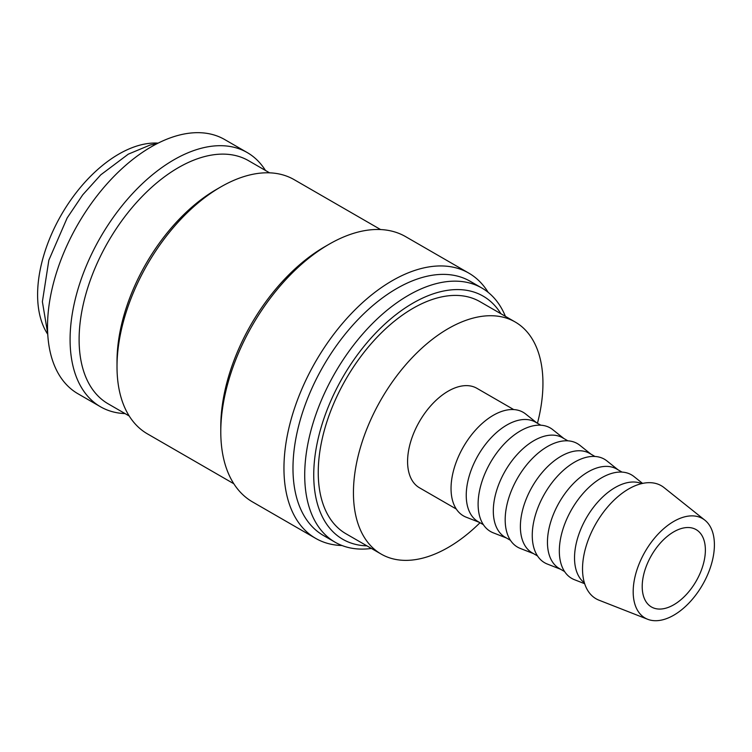 <?xml version="1.0" encoding="UTF-8"?>
<svg xmlns="http://www.w3.org/2000/svg" width="752" height="752" viewBox="0 0 752 752"><rect width="100%" height="100%" fill="white"/><g stroke="black" fill="none" stroke-linecap="round" stroke-linejoin="round"><path stroke-width="1.13" d="M265.456 170.45A146.762 84.732 120 0 0 247.239 152.562L224.679 139.543A146.762 84.732 120 0 0 111.587 178.863A146.762 84.732 120 0 0 47.526 326.556A146.762 84.732 120 0 0 77.926 393.738L100.486 406.766A146.762 84.732 120 0 0 125.076 413.6M247.239 152.562A146.762 84.732 120 0 0 134.147 191.882A146.762 84.732 120 0 0 70.086 339.584A146.762 84.732 120 0 0 100.486 406.766M505.419 316.357A146.762 84.732 120 0 0 481.863 288.025A146.762 84.732 120 0 0 368.771 327.346A146.762 84.732 120 0 0 304.71 475.038A146.762 84.732 120 0 0 335.11 542.22A146.762 84.732 120 0 0 371.413 548.452M500.917 313.763A140.38 81.047 120 0 0 389.273 320.126A140.38 81.047 120 0 0 313.734 475.038A140.38 81.047 120 0 0 366.92 545.858M481.863 288.025L470.132 281.248A146.762 84.732 120 0 0 357.04 320.568A146.762 84.732 120 0 0 292.979 468.27A146.762 84.732 120 0 0 323.379 535.452L335.11 542.22M488.17 292.359A153.145 88.416 120 0 0 468.816 273.117A153.145 88.416 120 0 0 350.799 314.148A153.145 88.416 120 0 0 283.955 468.27A153.145 88.416 120 0 0 315.671 538.376A153.145 88.416 120 0 0 342.01 545.52M468.816 273.117L405.648 236.654A153.145 88.416 120 0 0 329.075 244.24L324.563 246.844A146.762 84.732 120 0 0 220.787 426.591L220.787 431.798A153.145 88.416 120 0 0 252.503 501.904L315.671 538.376M380.578 229.548L294.164 179.662A146.762 84.732 120 0 0 220.787 186.928L216.275 189.532A140.38 81.047 120 0 0 117.011 361.458L117.011 366.675A146.762 84.732 120 0 0 147.411 433.857L233.825 483.752M269.573 172.828L248.564 160.693A140.38 81.047 120 0 0 140.389 198.302A140.38 81.047 120 0 0 79.11 339.584A140.38 81.047 120 0 0 108.185 403.843L129.194 415.978M704.887 520.187L664.016 487.578A65.264 37.675 120 0 0 612.88 501.293A65.264 37.675 120 0 0 582.527 568.888A65.264 37.675 120 0 0 598.996 600.19L647.679 619.281A57.425 33.154 120 0 0 690.947 600.895A57.425 33.154 120 0 0 714.4 544.852A57.425 33.154 120 0 0 704.887 520.187A57.425 33.154 120 0 0 659.899 532.256A57.425 33.154 120 0 0 633.184 591.739A57.425 33.154 120 0 0 647.679 619.281M641.663 483.611A57.425 33.154 120 0 0 598.225 501.565A57.425 33.154 120 0 0 574.528 557.881A57.425 33.154 120 0 0 584.389 582.819M642.575 483.404L633.974 476.542A59.775 34.517 120 0 0 587.133 489.11A59.775 34.517 120 0 0 559.328 551.019A59.775 34.517 120 0 0 574.415 579.689L584.671 583.712M622.017 472.096L616.781 469.069A57.425 33.154 120 0 0 572.526 484.457A57.425 33.154 120 0 0 547.456 542.248A57.425 33.154 120 0 0 559.347 568.54L564.583 571.558M618.031 469.793L606.902 460.91A59.775 34.517 120 0 0 560.061 473.478A59.775 34.517 120 0 0 532.256 535.396A59.775 34.517 120 0 0 547.343 564.056L560.597 569.255M594.945 456.464L589.709 453.437A57.425 33.154 120 0 0 545.454 468.825A57.425 33.154 120 0 0 520.384 526.616A57.425 33.154 120 0 0 532.275 552.908L537.511 555.935M590.959 454.161L579.83 445.278A59.775 34.517 120 0 0 532.989 457.846A59.775 34.517 120 0 0 505.184 519.764A59.775 34.517 120 0 0 520.271 548.434L533.525 553.632M567.873 440.832L562.637 437.805A57.425 33.154 120 0 0 518.382 453.193A57.425 33.154 120 0 0 493.312 510.984A57.425 33.154 120 0 0 505.203 537.276L510.439 540.303M563.887 438.529L552.758 429.655A59.775 34.517 120 0 0 505.917 442.214A59.775 34.517 120 0 0 478.112 504.131A59.775 34.517 120 0 0 493.199 532.801L506.453 538M540.801 425.2L535.565 422.182A57.425 33.154 120 0 0 491.31 437.561A57.425 33.154 120 0 0 466.24 495.361A57.425 33.154 120 0 0 478.131 521.644L483.367 524.67M536.815 422.897L525.686 414.023A59.775 34.517 120 0 0 478.845 426.591A59.775 34.517 120 0 0 451.04 488.499A59.775 34.517 120 0 0 466.127 517.169L479.381 522.367M513.729 409.577L476.909 388.314A57.425 33.154 120 0 0 432.654 403.702A57.425 33.154 120 0 0 407.584 461.493A57.425 33.154 120 0 0 419.475 487.785L456.295 509.038M381.189 554.092L345.995 533.779A133.997 77.362 -60 0 1 318.246 472.435A133.997 77.362 -60 0 1 376.743 337.582A133.997 77.362 -60 0 1 480.002 301.684L515.195 321.997A133.997 77.362 120 0 0 411.936 357.905A133.997 77.362 120 0 0 353.44 492.757A133.997 77.362 120 0 0 381.189 554.092A133.997 77.362 120 0 0 480.011 522.734M537.445 423.263A133.997 77.362 120 0 0 542.944 383.341A133.997 77.362 120 0 0 515.195 321.997M705.376 550.06A44.669 25.784 -60 0 1 685.88 595.011A44.669 25.784 -60 0 1 651.458 606.977A44.669 25.784 -60 0 1 642.208 586.532A44.669 25.784 -60 0 1 661.704 541.581A44.669 25.784 -60 0 1 696.126 529.615A44.669 25.784 -60 0 1 705.376 550.06M47.752 334.311A114.859 66.317 -60 0 1 37.6 294.775A114.859 66.317 -60 0 1 158.136 143.124M220.787 186.928A146.762 84.732 120 0 0 117.011 366.675M329.075 244.24A153.145 88.416 120 0 0 220.787 431.798M157.488 143.453L150.052 145.061L128.31 154.151L100.777 174.831L82.711 194.853L67.172 217.93L48.852 260.183L42.385 301.712L47.714 333.587"/></g></svg>

